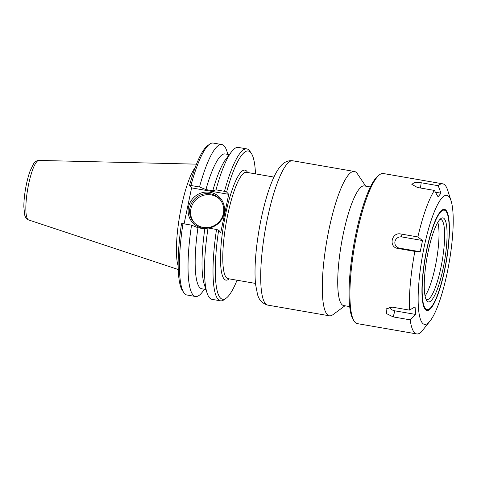 <?xml version="1.0" encoding="UTF-8"?>
<svg xmlns="http://www.w3.org/2000/svg" width="477" height="477" viewBox="0 0 477 477"><rect width="100%" height="100%" fill="white"/><g stroke="black" fill="none" stroke-linecap="round" stroke-linejoin="round"><path stroke-width="0.72" d="M365.71 186.155L357.368 173.717A73.237 15.353 99.8 0 0 356.689 172.841A73.237 15.353 99.8 0 0 354.417 171.476A73.237 15.353 99.8 0 0 326.769 241.01A73.237 15.353 99.8 0 0 329.38 315.798A73.237 15.353 99.8 0 0 332.916 314.683L344.96 305.781M195.236 167.433A53.967 11.317 99.8 0 0 179.722 215.509A53.967 11.317 99.8 0 0 178.136 265.999M370.426 186.972L364.35 185.923A60.704 12.73 99.8 0 0 341.431 243.556A60.704 12.73 99.8 0 0 343.595 305.542L349.671 306.598M251.331 153.338L249.936 151.263A77.095 16.164 99.8 0 0 246.83 148.902A77.095 16.164 99.8 0 0 224.494 191.325L226.617 192.004A75.247 15.777 -80.2 0 1 251.331 153.338A75.247 15.777 -80.2 0 1 255.493 173.878M226.617 192.004L228.727 194.33L220.756 232.484L218.645 230.164L216.522 229.479A77.095 16.164 99.8 0 0 220.475 300.82A77.095 16.164 99.8 0 0 224.196 299.645L226.205 298.161A75.247 15.777 -80.2 0 1 218.645 230.164M237.045 280.22A75.247 15.777 -80.2 0 1 226.205 298.161M204.514 289.259L202.349 292.079A77.095 16.164 -80.2 0 1 195.492 296.485L186.906 295.001A77.095 16.164 -80.2 0 1 183.794 292.639A77.095 16.164 -80.2 0 1 182.953 223.659L181.504 223.719A75.247 15.777 99.8 0 0 182.405 290.565L183.794 292.639M184.08 223.85L191.593 187.89L189.476 185.565L190.925 185.499A77.095 16.164 -80.2 0 1 209.534 144.251A77.095 16.164 -80.2 0 1 213.261 143.076L221.847 144.567A77.095 16.164 -80.2 0 1 226.819 151.024L227.905 154.411M209.534 144.251L207.525 145.735A75.247 15.777 99.8 0 0 189.476 185.565M219.998 199.475A17.363 16.755 -42.3 0 0 196.393 199.291A17.363 16.755 -42.3 0 0 194.33 222.807M206.917 228.322A18.502 17.858 137.7 0 1 188.129 209.999A18.502 17.858 137.7 0 1 208.628 192.136A18.502 17.858 137.7 0 1 224.148 213.302A18.502 17.858 137.7 0 1 208.67 228.119M223.397 213.499A17.363 16.755 -42.3 0 0 219.515 198.915A17.363 16.755 -42.3 0 0 195.403 198.199A17.363 16.755 -42.3 0 0 193.823 222.276A17.363 16.755 -42.3 0 0 211.013 226.909A17.363 16.755 -42.3 0 0 223.397 213.499M246.83 148.902L238.345 147.429A77.095 16.164 99.8 0 0 231.482 151.835A77.095 16.164 99.8 0 0 216.009 189.852L224.494 191.325M216.522 229.479L208.038 228.006A77.095 16.164 99.8 0 0 207.018 292.89A77.095 16.164 99.8 0 0 211.991 299.347L220.475 300.82M190.925 185.499L199.511 186.99L205.921 189.572L212.778 190.764A68.432 14.346 -80.2 0 1 225.955 159.044L231.482 151.835M212.778 190.764L216.009 189.852M199.511 186.99A77.095 16.164 -80.2 0 1 221.847 144.567M205.921 189.572A68.432 14.346 -80.2 0 1 225.186 153.94L229.318 154.655M228.727 194.33L191.593 187.89M208.038 228.006L204.806 228.918L197.949 227.732L191.539 225.15L182.953 223.659M207.018 292.89L204.239 284.244A68.432 14.346 -80.2 0 1 204.806 228.918M205.927 289.503L201.795 288.788A68.432 14.346 -80.2 0 1 197.949 227.732M195.492 296.485A77.095 16.164 -80.2 0 1 191.539 225.15M440.998 193.179L438.059 196.834L434.404 190.418L417.411 187.473L411.824 184.349L414.561 182.482L421.209 182.757L438.202 185.708L440.998 193.179L435.429 192.213M422.527 240.527L420.189 251.737L399.386 248.129A5.796 5.593 137.7 0 1 394.968 241.559A5.796 5.593 137.7 0 1 401.723 236.92L422.527 240.527L417.87 236.944A76.171 15.968 -80.2 0 1 434.404 190.418M420.189 251.737L414.853 251.391L397.86 248.445C388.296 247.223 391.522 231.804 400.877 233.998L417.87 236.944M415.67 314.438L410.178 319.846L393.185 316.901L386.74 313.723L386.054 308.905L392.41 307.164L409.403 310.11L415.068 306.884L415.67 314.438L394.867 310.831A5.796 3.589 19.6 0 1 389.274 307.146M410.178 319.846A76.171 15.968 -80.2 0 0 416.713 333.924A76.171 15.968 -80.2 0 0 421.263 332.04L430.308 320.687A65.486 13.732 -80.2 0 1 421 264.616A65.486 13.732 -80.2 0 1 448.899 196.602A65.486 13.732 -80.2 0 1 451.087 200.871A65.486 13.732 -80.2 0 1 449.203 262.255A65.486 13.732 -80.2 0 1 430.308 320.687M426.605 325.338L424.965 327.311M416.713 333.924L357.297 323.615A76.171 15.968 -80.2 0 1 354.22 321.283A76.171 15.968 -80.2 0 1 354.578 245.84A76.171 15.968 -80.2 0 1 379.656 174.677A76.171 15.968 -80.2 0 1 383.329 173.521L442.751 183.824A76.171 15.968 -80.2 0 1 445.113 185.243A76.171 15.968 -80.2 0 1 447.664 190.21L451.087 200.871M409.403 310.11A76.171 15.968 -80.2 0 1 414.853 251.391M438.202 185.708A76.171 15.968 -80.2 0 1 442.751 183.824M437.82 222.365A40.646 8.52 -80.2 0 1 436.521 260.054A40.646 8.52 -80.2 0 1 425.049 295.978M379.656 174.677L378.315 175.667A74.937 15.711 99.8 0 0 353.642 245.673A74.937 15.711 99.8 0 0 353.296 319.9L354.22 321.283M439.782 219.599A40.646 8.52 -80.2 0 1 440.718 219.527A40.646 8.52 -80.2 0 1 441.976 220.285A40.646 8.52 -80.2 0 1 441.577 264.264A40.646 8.52 -80.2 0 1 426.826 299.622A40.646 8.52 -80.2 0 1 425.973 299.24M444.278 218.71A42.62 8.938 -80.2 0 1 442.954 269.29A42.62 8.938 -80.2 0 1 426.671 300.593A42.62 8.938 -80.2 0 1 426.867 258.379A42.62 8.938 -80.2 0 1 440.897 218.561A42.62 8.938 -80.2 0 1 444.278 218.71M445.858 211.138A50.449 10.577 -80.2 0 1 446.329 211.74A50.449 10.577 -80.2 0 1 446.096 261.712A50.449 10.577 -80.2 0 1 429.485 308.846A50.449 10.577 -80.2 0 1 425.019 259.452A50.449 10.577 -80.2 0 1 445.858 211.138M441.732 210.309A50.884 10.667 -80.2 0 1 445.53 210.649A50.884 10.667 -80.2 0 1 446.007 211.257L446.329 211.74M429.485 308.846L429.014 309.191A50.884 10.667 -80.2 0 1 424.673 308.643M446.037 210.303A51.313 10.756 -80.2 0 1 444.439 271.204A51.313 10.756 -80.2 0 1 424.834 308.893A51.313 10.756 -80.2 0 1 425.073 258.069A51.313 10.756 -80.2 0 1 441.964 210.124A51.313 10.756 -80.2 0 1 446.037 210.303M292.812 160.791C284.209 159.694 278.92 167.004 274.669 175.548C271.443 182.148 268.426 190.436 265.629 200.412C261.193 216.427 258.063 233.086 256.238 250.401C254.861 263.924 254.652 275.312 255.606 284.572L257.485 294.255C258.874 299.884 262.308 303.503 267.776 305.113A73.237 15.353 -80.2 0 1 265.164 230.325A73.237 15.353 -80.2 0 1 292.812 160.791L354.417 171.476M255.487 283.421L227.994 278.651A53.967 11.317 -80.2 0 1 226.068 223.546A53.967 11.317 -80.2 0 1 246.442 172.304L273.935 177.074M247.605 172.507A55.815 11.704 99.8 0 0 223.904 223.17A55.815 11.704 99.8 0 0 229.157 278.854M38.899 160.433C36.711 160.54 34.934 161.667 33.569 163.826L30.105 170.987C28.197 176.234 26.652 182.351 25.454 189.339C24.369 195.85 23.832 201.717 23.85 206.935L24.691 214.912C25.275 217.446 26.569 219.116 28.578 219.933A30.212 6.332 -80.2 0 1 27.69 189.13A30.212 6.332 -80.2 0 1 38.899 160.433L196.5 164.154M420.428 187.998L421.209 182.757M399.386 248.129L397.86 248.445M401.723 236.92L400.877 233.998M394.867 310.831L393.185 316.901M267.776 305.113L329.38 315.798M28.578 219.933L178.225 269.505"/></g></svg>

